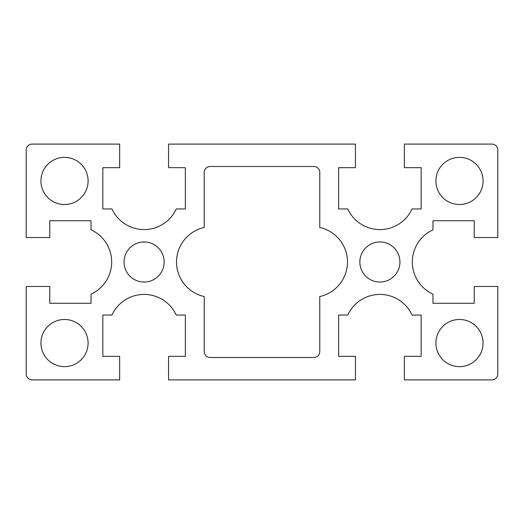 <?xml version="1.0" encoding="UTF-8"?>
<svg xmlns="http://www.w3.org/2000/svg" width="524" height="524" viewBox="0 0 524 524"><rect width="100%" height="100%" fill="white"/><g stroke="black" fill="none" stroke-linecap="round" stroke-linejoin="round"><path stroke-width="0.79" d="M88.097 180.944A23.58 23.58 0 0 1 64.517 204.524A23.58 23.58 0 0 1 40.938 180.944A23.58 23.58 0 0 1 64.517 157.364A23.58 23.58 0 0 1 88.097 180.944M483.062 180.944A23.58 23.58 0 0 1 459.483 204.524A23.58 23.58 0 0 1 435.903 180.944A23.58 23.58 0 0 1 459.483 157.364A23.58 23.58 0 0 1 483.062 180.944M483.062 343.056A23.58 23.58 0 0 1 459.483 366.636A23.58 23.58 0 0 1 435.903 343.056A23.58 23.58 0 0 1 459.483 319.476A23.58 23.58 0 0 1 483.062 343.056M399.943 262A20.043 20.043 0 0 1 379.9 282.043A20.043 20.043 0 0 1 359.857 262A20.043 20.043 0 0 1 379.9 241.957A20.043 20.043 0 0 1 399.943 262M164.143 262A20.043 20.043 0 0 1 144.1 282.043A20.043 20.043 0 0 1 124.057 262A20.043 20.043 0 0 1 144.1 241.957A20.043 20.043 0 0 1 164.143 262M88.097 343.056A23.58 23.58 0 0 1 64.517 366.636A23.58 23.58 0 0 1 40.938 343.056A23.58 23.58 0 0 1 64.517 319.476A23.58 23.58 0 0 1 88.097 343.056M176.523 262A35.37 35.37 0 0 1 204.229 227.468L204.229 172.396A5.895 5.895 0 0 1 210.124 166.501L313.876 166.501A5.895 5.895 0 0 1 319.771 172.396L319.771 227.468A35.37 35.37 0 0 1 319.771 296.532L319.771 351.604A5.895 5.895 0 0 1 313.876 357.499L210.124 357.499A5.895 5.895 0 0 1 204.229 351.604L204.229 296.532A35.37 35.37 0 0 1 176.523 262M412.322 262A35.37 35.37 0 0 1 432.955 229.846L432.955 220.735L474.22 220.735L474.22 237.536L497.8 237.536L497.8 149.995A5.895 5.895 0 0 0 491.905 144.1L404.364 144.1L404.364 167.68L421.165 167.68L421.165 208.945L412.054 208.945A35.37 35.37 0 0 1 347.746 208.945L338.635 208.945L338.635 167.68L355.436 167.68L355.436 144.1L168.564 144.1L168.564 167.68L185.365 167.68L185.365 208.945L176.254 208.945A35.37 35.37 0 0 1 111.946 208.945L102.835 208.945L102.835 167.68L119.636 167.68L119.636 144.1L32.095 144.1A5.895 5.895 0 0 0 26.2 149.995L26.2 237.536L49.78 237.536L49.78 220.735L91.045 220.735L91.045 229.846A35.37 35.37 0 0 1 91.045 294.154L91.045 303.265L49.78 303.265L49.78 286.464L26.2 286.464L26.2 374.005A5.895 5.895 0 0 0 32.095 379.9L119.636 379.9L119.636 356.32L102.835 356.32L102.835 315.055L111.946 315.055A35.37 35.37 0 0 1 176.254 315.055L185.365 315.055L185.365 356.32L168.564 356.32L168.564 379.9L355.436 379.9L355.436 356.32L338.635 356.32L338.635 315.055L347.746 315.055A35.37 35.37 0 0 1 412.054 315.055L421.165 315.055L421.165 356.32L404.364 356.32L404.364 379.9L491.905 379.9A5.895 5.895 0 0 0 497.8 374.005L497.8 286.464L474.22 286.464L474.22 303.265L432.955 303.265L432.955 294.154A35.37 35.37 0 0 1 412.322 262"/></g></svg>
